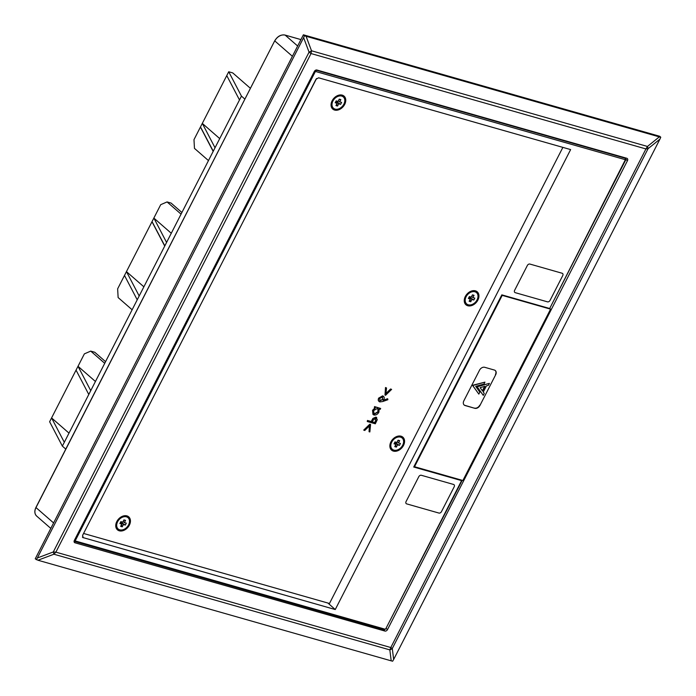 <?xml version="1.0" encoding="UTF-8"?>
<svg xmlns="http://www.w3.org/2000/svg" width="696" height="696" viewBox="0 0 696 696"><rect width="100%" height="100%" fill="white"/><g stroke="black" fill="none" stroke-linecap="round" stroke-linejoin="round"><path stroke-width="1.04" d="M74.35 540.418L314.322 71.471A2.201 1.601 -48.9 0 1 316.915 70.018L626.835 158.288A2.201 1.601 -48.9 0 1 627.305 158.54A2.201 1.601 -48.9 0 1 627.47 160.663L387.498 629.602A2.201 1.601 -48.9 0 1 384.905 631.054L74.985 542.793A2.201 1.601 -48.9 0 1 74.516 542.541A2.201 1.601 -48.9 0 1 74.35 540.418M306.075 36.279L659.321 136.886L647.454 146.456A6.612 3.045 -128.9 0 1 648.054 148.709L659.93 139.13L660.765 137.234L659.756 136.294L303.386 34.8L35.235 558.827L37.958 560.237L53.897 554.216L389.838 649.89L390.804 647.532L392.3 648.507A6.612 5.063 172.9 0 1 389.838 649.89L391.204 660.843L392.64 661.2L393.658 659.46L392.3 648.507L648.054 148.709L645.94 148.935L647.454 146.456L311.512 50.782L311.025 53.548L309.059 52.157A6.612 2.862 -20.6 0 0 311.512 50.782L306.075 36.279L304.457 35.757L303.621 37.654L309.059 52.157L53.296 551.963L55.88 552.145L53.897 554.216A6.612 0.835 69.3 0 0 53.296 551.963L37.349 557.983L303.621 37.654M304.457 35.757L303.386 34.8M37.349 557.983L36.331 559.723M660.765 137.234L659.321 136.886M659.93 139.13L393.658 659.46M391.204 660.843L37.958 560.237M373.656 413.685L374.187 413.937L377.945 411.771L377.876 408.778M374.344 407.656L374.552 406.595L380.677 408.474L380.233 409.335L379.146 409.022L378.894 412.189C377.597 414.364 375.962 415.295 373.978 414.999L373.065 414.512L372.778 410.483L375.361 407.943L374.344 407.656L374.787 406.795L380.677 408.474M372.952 414.407L372.551 410.283L375.135 407.743M377.945 411.771L378.172 411.971C378.946 410.214 378.641 409.057 377.275 408.491L373.517 410.657L374.187 413.937M373.769 413.789L374.413 414.137L378.172 411.971M377.998 408.874L377.275 408.491M391.622 389.395L385.575 395.267L384.992 395.093L385.497 387.524L386.524 387.95L385.932 393.927L390.83 389.168L391.622 389.395L390.595 388.977L385.975 393.457M385.497 387.524L384.992 395.093M385.732 387.724L386.524 387.95M379.72 400.713L382.67 399.304L382.174 396.685M383.47 400.165L387.559 398.73L387.881 399.713L382.739 401.522L379.851 401.923L379.015 401.427M379.625 401.723C378.206 401.14 377.876 399.939 378.65 398.129L382.652 395.841L383.496 396.329M382.67 399.304L382.4 396.885L379.729 398.512L380.033 400.853M379.825 400.826L382.896 399.504M382.835 397.12L382.4 396.885M382.652 395.841L382.878 396.041C384.262 396.607 384.575 397.781 383.818 399.556L383.235 400.522L387.785 398.93M378.65 398.129L383.383 396.224M379.851 401.923C378.433 401.34 378.111 400.139 378.885 398.321M363.956 430.259L370.35 424.36L369.785 424.203L363.73 430.067L364.748 430.485L369.654 425.735L369.063 431.72L369.376 425.995M370.577 424.56L369.854 431.938L369.063 431.72M372.299 421.828L374.7 422.515L375.596 420.767L375.492 417.965M375.936 417.104L377.267 419.714L375.318 423.803L367.253 421.506L367.471 420.454L371.185 421.515L372.917 418.426L375.936 417.104L376.736 417.565M373.082 420.262L372.238 421.941L374.926 422.707L375.823 420.958L375.727 418.165L373.082 420.262M372.917 418.426L376.632 417.461M371.185 421.515L373.143 418.627M367.471 420.454L371.412 421.706M367.253 421.506L367.697 420.654M624.73 157.688L626.069 159.984L625.286 158.253A1.105 0.713 105.9 0 1 625.373 159.706L549.683 308.511L625.53 160.297M82.424 537.042L83.224 537.756L82.589 535.389L316.001 79.257L318.594 77.804L570.633 149.588L335.255 609.539L82.737 537.495M625.608 158.418L624.538 157.635M514.683 298.523L501.833 294.86L413.728 467.025L426.631 470.696L425.717 469.922M461.561 480.127L461.605 480.632L426.639 470.679L425.804 469.939M384.053 629.663A1.105 0.713 -74.1 0 0 384.244 629.767L384.244 629.767A1.105 0.713 -74.1 0 0 385.114 629.21L75.542 541.036L75.386 540.461L315.157 71.897L315.793 71.54L625.373 159.706M327.929 603.049L335.255 609.539M514.718 298.549L549.683 308.511M332.018 105.2A6.612 4.811 -48.9 0 1 333.749 98.536A6.612 4.811 -48.9 0 1 340.118 95.909M390.83 446.258A6.612 4.811 -48.9 0 1 391.352 441.377A6.612 4.811 -48.9 0 1 398.93 436.966M465.206 300.907A6.612 4.811 -48.9 0 1 465.737 296.026A6.612 4.811 -48.9 0 1 473.315 291.615M116.702 525.95A6.612 4.811 -48.9 0 1 118.442 519.286A6.612 4.811 -48.9 0 1 124.81 516.658M334.585 110.055A8.596 6.255 -48.9 0 1 332.114 100.807A8.596 6.255 -48.9 0 1 342.215 95.134A8.596 6.255 -48.9 0 1 344.694 104.383A8.596 6.255 -48.9 0 1 334.585 110.055M390.926 441.856A8.596 6.255 -48.9 0 1 401.035 436.192A8.596 6.255 -48.9 0 1 403.506 445.44A8.596 6.255 -48.9 0 1 393.397 451.104A8.596 6.255 -48.9 0 1 390.926 441.856M465.311 296.505A8.596 6.255 -48.9 0 1 475.412 290.841A8.596 6.255 -48.9 0 1 477.882 300.089A8.596 6.255 -48.9 0 1 467.782 305.753A8.596 6.255 -48.9 0 1 465.311 296.505M119.277 530.804A8.596 6.255 -48.9 0 1 116.806 521.556A8.596 6.255 -48.9 0 1 126.907 515.884A8.596 6.255 -48.9 0 1 129.378 525.132A8.596 6.255 -48.9 0 1 119.277 530.804M83.581 533.458L329.469 603.484L562.873 147.378M316.541 78.517L298.053 114.657A2.201 1.601 -48.9 0 1 297.514 115.397M181.064 214.142L167.057 201.927L171.085 203.075L181.9 212.506M208.469 160.593L194.462 148.379L193.984 139.661L228.723 71.766L232.751 72.915L250.412 88.314M104.731 363.312L90.724 351.106L94.752 352.254L105.566 361.676M132.127 309.764L118.129 297.549L117.641 288.831L160.706 204.685L167.057 201.927M244.888 99.11L65.772 449.094L62.353 446.11L49.625 421.75L84.373 353.864L90.724 351.106M228.723 71.766L241.451 96.126L90.741 390.647L78.004 366.287L95.43 381.486M244.87 99.11L241.451 96.126M76.047 370.115L88.784 394.475L90.741 390.647M69.008 433.121L51.582 417.931L64.31 442.291L62.353 446.11M88.784 394.475L64.31 442.291M226.765 75.594L239.494 99.954M219.719 138.6L202.301 123.401L215.029 147.761M171.277 233.264L153.851 218.074L166.588 242.434M213.272 151.206L200.892 127.707M164.821 245.879L152.45 222.381M143.872 286.813L126.454 271.623L139.183 295.983M124.497 275.451L137.225 299.811M462.892 480.51L550.58 309.146L502.207 295.374L414.52 466.729L462.892 480.51M494.377 370.046A4.411 3.21 -48.9 0 1 495.3 370.533A4.411 3.21 -48.9 0 1 495.648 374.796L479.988 405.394A4.411 3.21 -48.9 0 1 474.803 408.308L465.128 405.55A4.411 3.21 -48.9 0 1 464.162 405.029A4.411 3.21 -48.9 0 1 463.858 400.8L479.518 370.202A4.411 3.21 -48.9 0 1 484.703 367.297L494.377 370.046M501.764 294.982L502.207 295.374M550.58 309.146L549.866 308.554M414.52 466.729L414.077 466.346M495.648 374.796L479.988 405.394M495.422 374.596A4.411 3.21 131.1 0 0 495.178 370.437M464.058 404.924A4.411 3.21 131.1 0 0 464.902 405.35L465.128 405.55M474.803 408.308L464.902 405.35M474.576 408.108A4.411 3.21 131.1 0 0 479.762 405.194M483.268 395.371L476.951 386.576L489.392 383.392L488.409 385.332L486.434 385.862L483.276 392.039L484.259 393.431L483.268 395.371L477.178 386.776L489.392 383.392M478.831 394.101L472.506 385.314L484.955 382.13L483.964 384.061L475.716 386.358L479.822 392.17L478.831 394.101L472.741 385.514L484.955 382.13M482.554 391.048L484.973 386.315L480.136 387.646L482.554 391.048M484.59 386.419L482.363 390.778M550.031 300.428A2.158 1.566 -48.9 0 1 547.5 301.846L515.249 292.668A2.158 1.566 -48.9 0 1 514.796 292.424A2.158 1.566 -48.9 0 1 514.622 290.345L527.351 265.481A2.158 1.566 -48.9 0 1 529.882 264.062L562.133 273.25A2.158 1.566 -48.9 0 1 562.603 273.502A2.158 1.566 -48.9 0 1 562.751 275.564L550.031 300.428M441.464 511.647A2.158 1.566 -48.9 0 1 438.932 513.065L406.681 503.878A2.158 1.566 -48.9 0 1 406.229 503.643A2.158 1.566 -48.9 0 1 406.064 501.564L418.783 476.699A2.158 1.566 -48.9 0 1 421.315 475.272L453.566 484.459A2.158 1.566 -48.9 0 1 454.036 484.72A2.158 1.566 -48.9 0 1 454.192 486.782L441.464 511.647M395.763 437.288A3.854 2.81 -48.9 0 1 396.076 437.74M395.111 437.584A3.306 2.401 -48.9 0 1 395.676 437.915L395.702 437.941M391.317 443.021L392.039 441.125A3.306 2.401 -48.9 0 1 392.222 440.707A3.306 2.401 -48.9 0 1 394.014 438.854L395.798 437.888A7.491 5.455 -48.9 0 1 402.418 438.271A7.491 5.455 -48.9 0 1 402.697 445.205A7.491 5.455 -48.9 0 1 394.293 450.242A7.491 5.455 -48.9 0 1 391.317 443.021A7.491 5.455 -48.9 0 1 391.735 442.082A7.491 5.455 -48.9 0 1 395.798 437.888M391.213 443.317A3.854 2.81 -48.9 0 1 390.717 443.074M391.361 442.926L391.326 442.9A3.306 2.401 -48.9 0 1 390.926 442.386M396.381 447.093L394.762 446.632L395.92 444.37L394.014 443.83L394.997 441.916L396.903 442.465L398.06 440.203L399.669 440.655L398.512 442.917L400.418 443.465L399.443 445.379L397.538 444.831L396.381 447.093L395.615 444.979M395.145 443.7L394.58 443.204M395.015 443.326L395.659 442.96L399.443 445.379M396.041 442.212L395.659 442.96M394.415 443.056L395.92 444.37M397.877 440.542L399.669 440.655M398.512 442.917L397.233 441.803M395.258 442.847L397.538 444.831M470.148 291.937A3.854 2.81 -48.9 0 1 470.452 292.39M469.487 292.233A3.306 2.401 -48.9 0 1 470.052 292.564L470.052 292.564M465.694 297.679L466.416 295.774A3.306 2.401 -48.9 0 1 466.598 295.356A3.306 2.401 -48.9 0 1 468.391 293.503L470.183 292.538A7.491 5.455 -48.9 0 1 476.803 292.92A7.491 5.455 -48.9 0 1 477.082 299.854A7.491 5.455 -48.9 0 1 468.669 304.892A7.491 5.455 -48.9 0 1 465.694 297.679A7.491 5.455 -48.9 0 1 466.111 296.74A7.491 5.455 -48.9 0 1 470.183 292.538M465.589 297.966A3.854 2.81 -48.9 0 1 465.093 297.723M465.737 297.575L465.702 297.549A3.306 2.401 -48.9 0 1 465.302 297.035M470.757 301.742L469.147 301.29L470.305 299.028L468.391 298.48L469.374 296.566L471.279 297.114L472.436 294.852L474.046 295.313L472.888 297.566L474.803 298.114L473.819 300.028L471.914 299.48L470.757 301.742L469.991 299.628M469.53 298.349L468.956 297.853M469.391 297.975L470.035 297.61L473.819 300.028M470.418 296.87L470.035 297.61M468.791 297.705L470.305 299.028M472.262 295.191L474.046 295.313M472.888 297.566L471.618 296.452M469.635 297.496L471.914 299.48M336.951 96.231A3.854 2.81 -48.9 0 1 337.264 96.692M336.29 96.526A3.306 2.401 -48.9 0 1 336.855 96.857L336.855 96.857M332.505 101.973L333.219 100.067A3.306 2.401 -48.9 0 1 333.401 99.659A3.306 2.401 -48.9 0 1 335.194 97.805L336.986 96.831A7.491 5.455 -48.9 0 1 343.606 97.214A7.491 5.455 -48.9 0 1 343.885 104.156A7.491 5.455 -48.9 0 1 335.472 109.194A7.491 5.455 -48.9 0 1 332.505 101.973A7.491 5.455 -48.9 0 1 332.923 101.033A7.491 5.455 -48.9 0 1 336.986 96.831M332.392 102.269A3.854 2.81 -48.9 0 1 331.905 102.016M332.54 101.868L332.514 101.842A3.306 2.401 -48.9 0 1 332.105 101.329M337.56 106.044L335.95 105.583L337.108 103.321L335.202 102.773L336.177 100.868L338.082 101.407L339.239 99.145L340.857 99.606L339.7 101.868L341.606 102.408L340.622 104.322L338.717 103.782L337.56 106.044L336.794 103.93M336.333 102.643L335.759 102.147M336.194 102.269L336.847 101.912L340.622 104.322M337.221 101.164L336.847 101.912M335.594 101.999L337.108 103.321M339.065 99.493L340.857 99.606M339.7 101.868L338.421 100.755M336.438 101.79L338.717 103.782M121.643 516.98A3.854 2.81 -48.9 0 1 121.957 517.441M120.982 517.276A3.306 2.401 -48.9 0 1 121.548 517.606L121.574 517.633M117.189 522.722L117.911 520.817A3.306 2.401 -48.9 0 1 118.094 520.408A3.306 2.401 -48.9 0 1 119.886 518.555L121.678 517.58A7.491 5.455 -48.9 0 1 128.299 517.963A7.491 5.455 -48.9 0 1 128.577 524.906A7.491 5.455 -48.9 0 1 120.164 529.943A7.491 5.455 -48.9 0 1 117.189 522.722A7.491 5.455 -48.9 0 1 117.607 521.783A7.491 5.455 -48.9 0 1 121.678 517.58M117.085 523.018A3.854 2.81 -48.9 0 1 116.589 522.774M117.233 522.618L117.206 522.592A3.306 2.401 -48.9 0 1 116.797 522.078M122.252 526.794L120.643 526.333L121.8 524.071L119.886 523.531L120.869 521.617L122.774 522.157L123.931 519.895L125.55 520.356L124.393 522.618L126.298 523.157L125.315 525.071L123.409 524.532L122.252 526.794L121.487 524.68M121.026 523.392L120.451 522.896M120.886 523.018L121.539 522.661L125.315 525.071M121.913 521.913L121.539 522.661M120.286 522.757L121.8 524.071M123.757 520.243L125.55 520.356M124.393 522.618L123.114 521.504M121.13 522.539L123.409 524.532M53.601 522.931L35.992 507.575L274.72 40.82L35.922 507.471C34.269 511.029 34.513 513.892 36.644 516.058A8.813 6.412 -48.9 0 1 35.992 507.575L36.053 507.462M292.398 56.289L274.79 40.925A8.813 6.412 -48.9 0 1 285.151 35.113L285.073 35.07C280.897 34.4 277.443 36.314 274.72 40.82L274.885 40.82M297.653 46.014L285.151 35.113L300.933 39.611M387.498 629.602L386.315 628.575M626.13 159.488L627.47 160.663M383.044 629.428L384.905 631.054M74.985 542.793L74.202 542.106M311.025 53.548L55.88 552.145L390.804 647.532L645.94 148.935L311.025 53.548M315.801 70.105L625.286 158.253M385.767 628.897L384.244 629.767L74.089 541.27A1.644 1.192 131.1 0 0 74.115 541.297A1.644 1.192 131.1 0 0 74.481 541.497A1.105 0.713 -74.1 0 0 75.542 541.036M385.975 628.558L385.114 629.21M461.605 480.632L385.758 628.845M462.013 480.64L385.688 628.958M74.524 540.079L75.386 540.461M314.296 71.523L315.157 71.897M315.758 70.122A1.105 0.713 105.9 0 1 315.793 71.54M300.942 39.594L285.073 35.07M50.799 528.403L36.644 516.058M200.596 127.342L213.167 151.397M164.726 246.062L152.154 222.007"/></g></svg>
